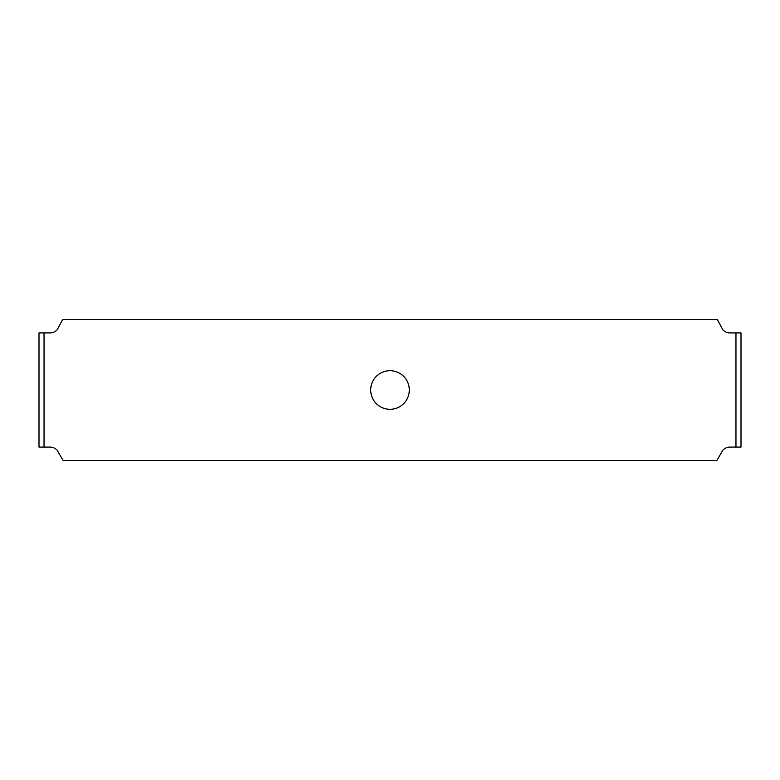 <?xml version="1.0" encoding="UTF-8"?>
<svg xmlns="http://www.w3.org/2000/svg" width="780" height="780" viewBox="0 0 780 780"><rect width="100%" height="100%" fill="white"/><g stroke="black" fill="none" stroke-linecap="round" stroke-linejoin="round"><path stroke-width="1.17" d="M44.041 447.096L49.939 447.096A10.072 10.072 0 0 1 57.067 450.05L63.17 460.531L716.83 460.531L722.933 450.05A10.072 10.072 0 0 1 730.06 447.096L735.959 447.096L735.959 332.904L730.06 332.904A10.072 10.072 0 0 1 722.933 329.95L717.288 319.469L62.712 319.469L57.067 329.95A10.072 10.072 0 0 1 49.939 332.904L44.041 332.904L44.041 447.096L39 447.096L39 332.904L44.041 332.904M390 409.315A19.315 19.315 0 0 1 373.279 380.348A19.315 19.315 0 0 1 406.721 380.348A19.315 19.315 0 0 1 390 409.315M735.959 447.096L741 447.096L741 332.904L735.959 332.904"/></g></svg>

